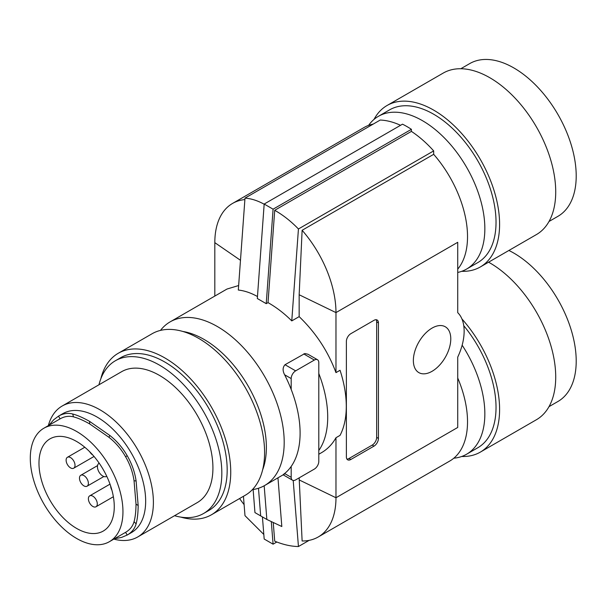 <?xml version="1.0" encoding="UTF-8"?>
<svg xmlns="http://www.w3.org/2000/svg" width="606" height="606" viewBox="0 0 606 606"><rect width="100%" height="100%" fill="white"/><g stroke="black" fill="none" stroke-linecap="round" stroke-linejoin="round"><path stroke-width="0.91" d="M252.407 489.618A94.491 54.555 -120 0 0 264.625 485.527A94.491 54.555 -120 0 0 264.625 376.417A94.491 54.555 -120 0 0 170.134 321.869A94.491 54.555 -120 0 0 160.484 330.399M309.136 540.355L298.44 546.529C291.031 546.423 283.123 544.635 274.715 541.166L273.238 522.478M276.828 542.014L273.086 544.173L271.291 521.561M314.347 360.055L295.645 370.857A6.302 3.636 120 0 0 291.191 378.568L284.623 374.781C282.494 370.713 282.623 367.365 285.009 364.714L304.856 353.533L307.954 354.237L317.499 359.744A6.302 3.636 120 0 0 314.347 360.055L303.72 353.912M411.406 131.388L274.715 210.297L268.019 302.629L266.231 303.659L273.086 209.184L411.406 129.32L411.406 131.388A89.446 51.646 -120 0 1 433.676 150.902L298.44 228.977C291.031 221.304 283.123 215.077 274.715 210.297M317.499 359.744A6.302 3.636 120 0 1 318.801 362.623L318.801 373.508A94.491 54.555 -120 0 1 318.801 450.493L318.801 373.508M557.944 401.483L549.013 406.641L557.944 401.483A88.188 50.919 -120 0 0 570.466 327.611A88.188 50.919 -120 0 0 508.888 250.467M273.086 544.173L264.178 539.029L262.428 516.948M432.07 328.088A26.459 15.271 120 0 0 414.799 351.366A26.459 15.271 120 0 0 418.799 372.584A26.459 15.271 120 0 0 432.07 371.296A26.459 15.271 120 0 0 449.364 347.942A26.459 15.271 120 0 0 445.258 326.755A26.459 15.271 120 0 0 432.07 328.088M291.191 466.431L291.191 477.323L284.623 473.528A94.491 54.555 -120 0 0 291.191 466.431A94.491 54.555 -120 0 0 291.191 389.453A94.491 54.555 -120 0 0 284.623 374.781M284.623 473.528C282.494 475.127 282.623 475.202 285.009 473.756M318.801 454.242L321.468 452.705C327.513 449.19 332.346 444.198 335.974 437.721L340.049 435.366A94.491 54.555 -120 0 0 340.049 370.274L335.974 372.629C328.058 351.336 315.787 332.671 299.159 316.635L291.766 320.9C284.305 313.431 276.381 307.34 268.019 302.629M266.231 303.659L257.323 298.516L264.178 204.04L273.086 209.184M257.467 296.531C250.922 292.887 244.536 290.721 238.317 290.039L244.991 198.117C251.195 198.571 257.588 200.601 264.163 204.214M238.643 285.532L226.985 289.047L170.134 321.869M318.801 450.493L318.801 461.378A6.302 3.636 120 0 1 314.347 469.089L295.645 479.891A6.302 3.636 120 0 1 292.493 480.202A6.302 3.636 120 0 1 291.191 477.323M350.829 459.5L373.985 446.13A6.302 3.636 120 0 0 378.439 438.411L378.439 322.892A6.302 3.636 120 0 0 377.137 320.013A6.302 3.636 120 0 0 373.985 320.324L350.829 333.694A6.302 3.636 120 0 0 346.374 341.413L346.374 456.932A6.302 3.636 120 0 0 347.677 459.81A6.302 3.636 120 0 0 350.829 459.5L349.048 458.469A6.302 3.636 120 0 1 346.912 459.075M335.974 372.629L335.974 312.598L457.727 242.302L457.727 312.658A45.352 26.187 120 0 1 457.727 357.101L457.727 427.457L335.974 497.753L335.974 437.721M411.406 129.32A91.968 53.101 -120 0 0 402.498 124.177L264.178 204.04M253.119 489.512L254.952 512.6L266.852 519.471L281.82 526.523L277.965 477.823M258.482 488.247L260.678 515.948M433.676 150.902L433.676 154.325L302.121 230.28L299.159 294.758L299.159 316.635M298.44 228.977L291.766 320.9M264.178 485.777L266.852 519.471M400.543 125.306A89.446 51.646 -120 0 0 380.227 120.041L244.991 198.117M291.191 389.453L291.191 378.568M180.694 517.085A93.226 53.828 -120 0 0 211.433 514.782L245.286 495.238A93.226 53.828 -120 0 0 264.549 455.189A93.226 53.828 -120 0 0 183.444 331.641A93.226 53.828 -120 0 0 152.053 333.762L118.2 353.306A93.226 53.828 -120 0 0 100.838 378.765M211.433 514.782A93.226 53.828 -120 0 0 230.697 474.733A93.226 53.828 -120 0 0 149.599 351.192A93.226 53.828 -120 0 0 118.2 353.306M373.985 446.13L372.205 445.099L349.048 458.469M372.205 445.099A6.302 3.636 120 0 0 376.659 437.388L376.659 321.869A6.302 3.636 120 0 0 376.121 319.718M244.885 199.579A85.673 49.465 -120 0 0 232.56 203.427A85.673 49.465 -120 0 0 214.819 242.65L214.819 296.069M299.159 294.758L335.974 312.598A85.673 49.465 -120 0 0 302.121 230.28M87.082 478.922A6.302 3.636 -120 0 0 80.78 475.286A6.302 3.636 -120 0 0 80.78 482.558A6.302 3.636 -120 0 0 87.082 486.194A6.302 3.636 -120 0 0 87.082 478.922M114.269 506.692A53.245 30.739 -120 0 0 91.142 453.227A53.245 30.739 -120 0 0 50.169 438.759A53.245 30.739 -120 0 0 38.973 463.226A53.245 30.739 -120 0 0 62.327 516.918A53.245 30.739 -120 0 0 103.406 530.97A53.245 30.739 -120 0 0 114.269 506.692M106.558 476.407L106.558 476.407A7.56 4.363 -120 0 1 99.005 472.036A7.56 4.363 -120 0 1 99.005 463.31L99.195 463.196M89.733 451.773A6.302 3.636 -120 0 0 92.726 454.962M73.712 468.196A6.302 3.636 -120 0 0 73.712 460.924A6.302 3.636 -120 0 0 67.417 457.288L67.417 457.288A6.302 3.636 -120 0 0 67.417 464.56A6.302 3.636 -120 0 0 73.712 468.196L94.036 456.462M84.802 447.251L67.417 457.288L84.802 447.251M95.99 506.767A6.302 3.636 -120 0 0 95.99 499.495A6.302 3.636 -120 0 0 89.688 495.859L89.688 495.859A6.302 3.636 -120 0 0 89.688 503.132A6.302 3.636 -120 0 0 95.99 506.767L113.375 496.731M110.004 484.133L89.688 495.859L110.004 484.133M110.656 486.02A6.302 3.636 -120 0 0 111.921 490.201M182.792 331.452A88.188 50.919 60 0 1 204.017 339.405A88.188 50.919 60 0 1 262.656 469.771M203.571 513.502L208.911 510.419A88.188 50.919 -120 0 0 222.432 439.751A88.188 50.919 -120 0 0 164.817 362.032A88.188 50.919 -120 0 0 120.723 357.669L115.375 360.752A88.188 50.919 60 0 1 159.476 365.123A88.188 50.919 60 0 1 217.084 442.834A88.188 50.919 60 0 1 203.571 513.502A88.188 50.919 60 0 1 174.558 515.706M48.328 425.647A75.591 43.64 60 0 1 62.145 406.035L121.677 371.66A75.591 43.64 60 0 1 179.929 391.915A75.591 43.64 60 0 1 212.926 467.983A75.591 43.64 60 0 1 197.268 502.594L137.736 536.961A75.591 43.64 60 0 1 113.845 539.12M98.967 384.78A88.188 50.919 60 0 1 115.375 360.752M89.62 421.397L89.696 423.927C83.461 420.405 78.068 418.049 73.523 416.86C68.978 415.678 64.486 416.352 60.055 418.882L58.547 416.11L62.782 413.671A68.66 39.64 60 0 1 109.678 426.23L109.678 426.23A68.66 39.64 60 0 1 144.008 485.694A68.66 39.64 60 0 1 131.441 532.591L127.215 535.037C131.835 532.333 134.797 528.606 136.108 523.864C137.41 519.115 138.1 512.994 138.168 505.487L136.108 480.959C134.797 472.074 131.835 463.673 127.215 455.75C122.662 447.789 116.867 441.024 109.83 435.449L89.62 421.397C83.083 417.708 77.439 415.239 72.675 413.996C67.91 412.754 63.206 413.459 58.547 416.11L53.676 419.791L48.897 425.321M89.696 423.927L108.982 437.327C115.693 442.653 121.223 449.107 125.563 456.704C129.972 464.264 132.797 472.279 134.047 480.755L136.017 504.162C135.949 511.32 135.297 517.16 134.047 521.69C132.797 526.22 129.972 529.773 125.563 532.348L127.215 535.037L121.586 537.416L114.413 538.795M125.563 456.704L127.215 455.75M136.017 504.162L138.168 505.487M125.563 532.348L109.383 541.696A65.509 37.822 -120 0 0 109.383 466.044A65.509 37.822 -120 0 0 43.867 428.222A65.509 37.822 -120 0 0 43.867 503.874A65.509 37.822 -120 0 0 109.383 541.696L125.563 532.348M60.055 418.882L43.867 428.222L60.055 418.882M243.453 496.291L244.991 515.668L263.815 534.454M62.145 406.035A75.591 43.64 60 0 1 113.776 419.867A75.591 43.64 60 0 1 153.394 502.359A75.591 43.64 60 0 1 137.736 536.961M299.159 477.861L302.121 540.984A85.673 49.465 -120 0 0 318.226 536.977L449.781 461.022A85.673 49.465 -120 0 0 457.727 378M373.205 124.094A85.673 49.465 -120 0 0 364.115 127.472L232.56 203.427M457.727 269.125A85.673 49.465 -120 0 0 433.676 154.325M368.569 125.389A88.188 50.919 60 0 1 378.394 116.322A88.188 50.919 60 0 1 422.488 120.692A88.188 50.919 60 0 1 484.845 228.697A88.188 50.919 60 0 1 466.582 269.072A88.188 50.919 60 0 1 457.727 272.45M466.582 269.072L477.77 262.61A88.188 50.919 -120 0 0 496.034 222.243A88.188 50.919 -120 0 0 441.274 119.155A88.188 50.919 -120 0 0 389.582 109.86L378.394 116.322M461.931 318.93A93.226 53.828 60 0 1 499.556 406.777A93.226 53.828 60 0 1 480.293 452.137A93.226 53.828 60 0 1 461.719 456.477M462.143 345.185A88.188 50.919 60 0 1 466.582 454.235L477.77 447.773A88.188 50.919 -120 0 0 463.757 325.695M557.944 216.319L549.013 221.478L557.944 216.327A88.188 50.919 -120 0 0 557.944 216.327A88.188 50.919 -120 0 0 557.944 216.319A88.188 50.919 -120 0 0 537.976 87.476A88.188 50.919 -120 0 0 469.756 63.577L460.825 68.736L469.756 63.577M374.016 119.412A93.226 53.828 60 0 1 387.06 105.497L443.183 73.099A93.226 53.828 60 0 1 513.956 96.96A93.226 53.828 60 0 1 555.679 189.216A93.226 53.828 60 0 1 536.416 234.575L480.293 266.973A93.226 53.828 60 0 1 461.719 271.321M387.06 105.497A93.226 53.828 60 0 1 457.833 129.366A93.226 53.828 60 0 1 499.556 221.622A93.226 53.828 60 0 1 480.293 266.973M488.587 262.186A93.226 53.828 60 0 1 555.679 374.379A93.226 53.828 60 0 1 536.416 419.731L480.293 452.137M244.112 504.624A85.673 49.465 60 0 1 239.582 498.526M293.206 480.46L298.44 546.529M318.226 536.977A85.673 49.465 -120 0 0 335.974 497.753L299.159 479.922M466.582 454.235A88.188 50.919 60 0 1 453.818 458.204M295.645 370.857L285.009 364.714M378.439 438.411L376.659 437.388M378.439 322.892L376.659 321.869M240.476 260.3L214.819 242.65M108.982 437.327L109.83 435.449M134.047 480.755L136.108 480.959M134.047 521.69L136.108 523.864M73.523 416.86L72.675 413.996M283.169 474.816L264.625 485.527M283.131 474.801L292.493 480.202M97.543 465.605L80.78 475.286M103.846 476.521L87.082 486.194"/></g></svg>
